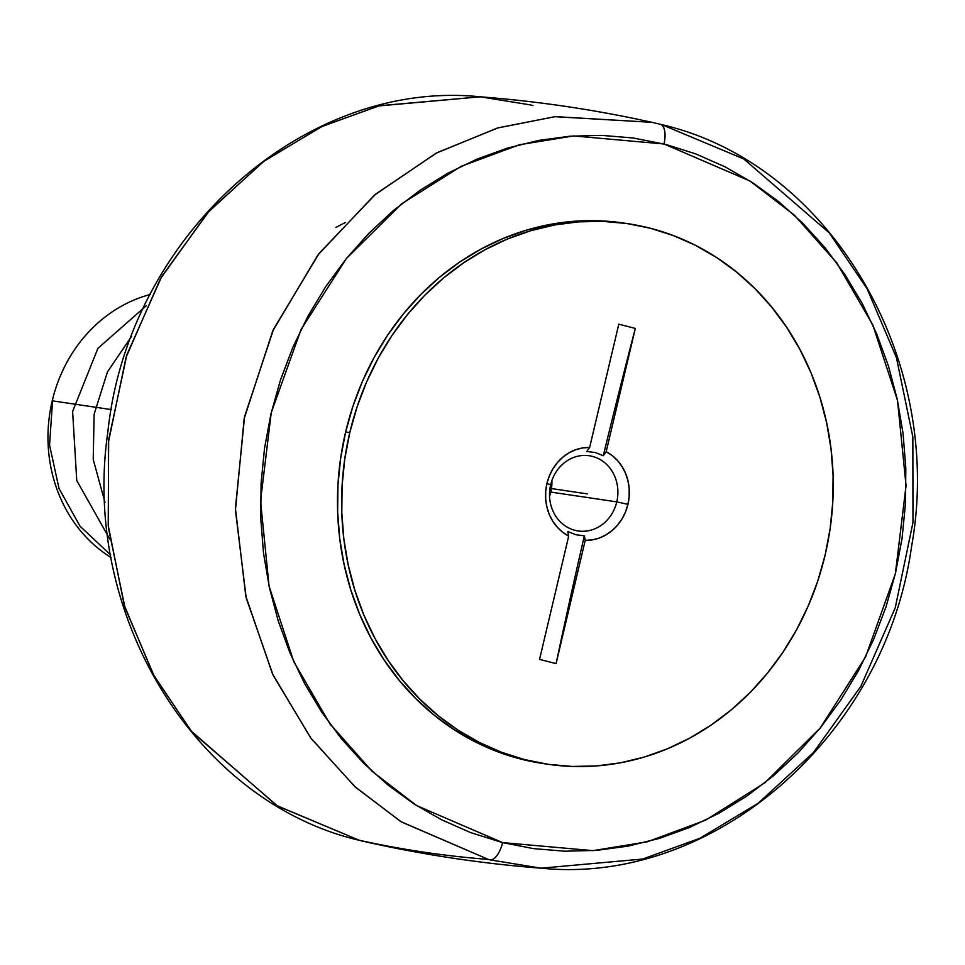 <?xml version="1.0" encoding="UTF-8"?>
<svg xmlns="http://www.w3.org/2000/svg" width="965" height="965" viewBox="0 0 965 965"><rect width="100%" height="100%" fill="white"/><g stroke="black" fill="none" stroke-linecap="round" stroke-linejoin="round"><path stroke-width="1.45" d="M532.921 105.559A377.798 338.98 98.5 0 0 530.207 104.871L480.293 96.814L379.438 105.752L322.563 126.198L264.494 160.757L209.212 210.997L161.674 276.593L126.91 354.65L108.647 439.859L108.225 525.551L124.28 605.345L153.363 674.607L191.13 730.988L276.955 805.654L359.257 840.25L277.522 806.004L192.059 732.121L154.255 676.248L124.955 607.492L108.478 528.072L108.37 442.513L126.101 357.147L160.48 278.68L207.837 212.529L263.18 161.734L321.478 126.705L378.69 105.945L480.293 96.814C538.084 101.277 595.284 109.781 651.882 122.314L660.253 124.292L651.882 122.314L554.875 116.681L497.361 128.043L436.047 153.218L374.517 195.063L318.028 254.82L272.745 330.935L244.181 418.545L235.436 510.232L246.208 597.95L273.131 675.271L311.213 738.587L355.325 787.078L401.295 821.903L488.411 859.441L400.861 821.625L354.71 786.523L310.525 737.67L272.504 673.932L245.81 596.225L235.412 508.253L244.591 416.554L273.565 329.149L319.101 253.409L375.65 194.11L437.061 152.675L498.169 127.802L555.406 116.632L651.882 122.314L660.35 124.316C829.707 162.53 945.567 359.137 911.515 546.805C885.303 735.8 713.823 885.761 541.051 868.186L490.244 859.899A19.011 8.359 -75.9 0 0 502.56 842.602L593.005 850.648L647.201 841.83L705.548 820.202L764.859 782.808L820.19 728.056L865.569 656.948L895.351 573.789L906.051 485.66L897.522 400.487L872.794 324.916L836.727 262.806L794.388 215.183L750.022 181.034L664.017 143.978A19.011 8.359 -75.9 0 0 660.362 124.316A19.011 8.359 104.1 0 1 664.017 143.978L573.572 135.932L519.387 144.75L461.029 166.378L401.73 203.772L346.387 258.524L301.008 329.632L271.225 412.791L260.538 500.931L269.066 586.093L293.782 661.676L329.861 723.786L372.188 771.397L416.554 805.546L502.56 842.602A19.011 8.359 104.1 0 1 490.244 859.899A377.798 338.98 -81.5 0 1 488.411 859.441A4751.165 2088.356 104.5 0 1 359.257 840.25A377.798 338.98 98.5 0 0 361.959 840.937L369.45 842.686L361.959 840.937A377.798 338.98 -81.5 0 1 359.257 840.25A4751.165 2088.356 -75.5 0 0 488.411 859.441A377.798 338.98 98.5 0 0 490.244 859.899L541.051 868.186L642.642 859.055L699.854 838.296L758.164 803.266L813.495 752.471L860.864 686.32L895.231 607.854L912.974 522.487L912.854 436.928L896.389 357.508L867.077 288.752L829.273 232.879L743.81 158.996L662.087 124.75A377.798 338.98 -81.5 0 0 660.458 124.34M52.231 400.813L111.301 409.594L52.231 400.813A142.53 127.887 -81.5 0 1 150.238 294.494A142.53 127.887 98.5 0 0 52.231 400.813A142.53 127.887 98.5 0 0 111.144 557.589A142.53 127.887 -81.5 0 1 52.231 400.813M549.543 496.3A38.009 34.101 98.5 0 0 550.786 492.078L616.768 501.884A38.009 34.101 -81.5 0 1 578.119 530.955A38.009 34.101 -81.5 0 1 550.641 484.828A38.009 34.101 98.5 0 0 574.971 530.316A38.009 34.101 98.5 0 0 616.768 501.884L627.938 504.357A46.561 41.772 -81.5 0 1 585.224 540.364L584.356 535.804L575.852 534.731L567.83 531.534L568.699 536.094A46.561 41.772 -81.5 0 1 546.938 483.465L550.641 484.828L546.938 483.465L549.35 475.926L552.861 468.906L557.384 462.621L562.764 457.241L568.88 452.923L575.526 449.799L582.51 447.965L589.651 447.458L618.794 324.18L635.32 328.45A3258.889 1432.434 -75.5 0 0 603.294 455.721L606.177 451.717L635.32 328.45L606.177 451.717L612.268 455.637L617.636 460.667L622.135 466.662L625.61 473.453L627.986 480.835L629.18 488.604L629.168 496.517L627.938 504.357L625.525 511.896L622.015 518.905L617.504 525.189L612.112 530.569L606.008 534.887L599.361 538.012L592.365 539.857L585.224 540.364L584.356 535.804A3258.889 1432.434 -75.5 0 0 556.081 663.63L585.224 540.364L556.081 663.63L539.556 659.372L568.699 536.094L562.607 532.173L557.239 527.143L552.752 521.148L549.266 514.357L546.89 506.975L545.695 499.219L545.707 491.306L546.938 483.465A46.561 41.772 -81.5 0 1 589.651 447.458L618.794 324.18L635.32 328.45A3258.889 1432.434 -75.5 0 0 603.294 455.721L595.284 452.525L586.756 451.463L589.651 447.458L586.756 451.463L595.284 452.525L603.294 455.721L606.177 451.717A46.561 41.772 -81.5 0 1 627.938 504.357L616.768 501.884A38.009 34.101 98.5 0 0 592.438 456.397A38.009 34.101 98.5 0 0 550.641 484.828A38.009 34.101 -81.5 0 1 589.289 455.757A38.009 34.101 -81.5 0 1 616.768 501.884L550.786 492.078A38.009 34.101 98.5 0 0 551.884 480.606L550.786 492.078L549.543 496.3M349.788 432.597A273.24 245.17 -81.5 0 1 627.6 223.639A273.24 245.17 -81.5 0 1 825.087 555.213A273.24 245.17 -81.5 0 1 547.276 764.183A273.24 245.17 -81.5 0 1 349.788 432.597L345.639 431.982L349.788 432.597L344.782 458.93L342.105 485.612L341.791 512.367L343.842 538.94L348.244 565.08L354.951 590.532L363.889 615.067L374.987 638.42L388.123 660.386L403.189 680.747L420.028 699.311L438.472 715.897L458.351 730.348L479.484 742.519L501.643 752.302L524.634 759.588L548.229 764.316L572.209 766.451L596.322 765.945L620.362 762.832L644.077 757.115L667.249 748.876L689.649 738.177L711.072 725.125L731.301 709.842L750.143 692.484L767.416 673.22L782.965 652.219L796.62 629.699L808.272 605.875L817.789 580.966L825.087 555.213L830.105 528.88L832.771 502.21L833.085 475.456L831.034 448.882L826.631 422.742L819.924 397.278L810.986 372.755L799.889 349.39L786.752 327.425L771.686 307.063L754.859 288.499L736.404 271.913L716.525 257.462L695.403 245.291L673.232 235.52L650.241 228.222L626.647 223.494L602.679 221.371L578.554 221.866L554.513 224.99L530.798 230.695L507.626 238.934L485.226 249.633L463.803 262.685L443.574 277.968L424.733 295.326L407.459 314.59L391.911 335.591L378.256 358.112L366.616 381.947L357.086 406.856L349.788 432.597M627.6 223.639L623.45 223.024A273.24 245.17 98.5 0 0 345.639 431.982L352.937 406.241L362.466 381.332L374.106 357.496L387.761 334.976L403.31 313.975L420.583 294.711L439.425 277.353L459.654 262.07L481.077 249.018L503.477 238.319L526.649 230.08L550.364 224.375L574.404 221.25L598.529 220.756L623.499 223.024M665.754 144.424L633.052 137.971L601.605 135.365L569.989 136.198L538.494 140.456L507.433 148.103L477.108 159.068L447.796 173.23L419.775 190.467L393.334 210.611L368.714 233.47L346.145 258.825L325.868 286.424L308.04 316.013L292.865 347.291L280.477 379.981L270.996 413.756L264.519 448.291L261.093 483.272L260.755 518.338L263.517 553.162L269.344 587.408L278.185 620.76L289.958 652.883L304.542 683.473L321.803 712.242L341.574 738.913L363.66 763.219L387.858 784.943L413.925 803.869L441.62 819.804L470.679 832.614L502.56 842.602L533.524 848.621L564.971 851.214L596.587 850.382L628.082 846.124L659.143 838.476L689.468 827.512L718.792 813.35L746.801 796.113L773.242 775.969L797.862 753.11L820.431 727.755L840.72 700.156L858.536 670.578L873.711 639.288L886.099 606.599L895.58 572.824L902.07 538.289L905.496 503.32L905.821 468.254L903.059 433.43L897.233 399.172L888.391 365.819L876.618 333.697L862.034 303.107L844.773 274.337L825.003 247.667L802.916 223.361L778.719 201.637L752.652 182.723L724.956 166.776L695.898 153.966L665.754 144.424M544.079 763.701L520.485 758.973L497.494 751.687L475.335 741.904L454.201 729.733L434.322 715.282L415.879 698.696L399.04 680.132L383.974 659.771L370.837 637.805L359.74 614.44L350.802 589.917L344.095 564.465L339.692 538.325L337.641 511.74L337.955 484.997L340.633 458.315L345.639 431.982A273.24 245.17 98.5 0 0 543.126 763.568L547.276 764.183M335.832 227.438L345.494 222.481M539.556 659.372L568.699 536.094L567.83 531.534L575.852 534.731L584.356 535.804A3258.889 1432.434 -75.5 0 0 556.081 663.63L539.556 659.372M549.966 488.338L587.444 493.911M104.968 502.367L93.207 459.352L94.124 414.25L107.453 371.911L131.662 336.254M109.793 539.145L76.754 480.522L72.616 411.488L97.911 348.341L146.439 305.603M110.673 554.959L80.071 526.263L59.022 488.483L49.553 445.142L52.556 400.861M480.293 96.814C303.01 78.527 128.08 237.185 107.863 431.922C80.903 616.104 196.558 803.893 361.875 840.913L362.08 840.961M365.156 841.709L369.45 842.686C426.048 855.219 483.248 863.723 541.051 868.186"/></g></svg>
